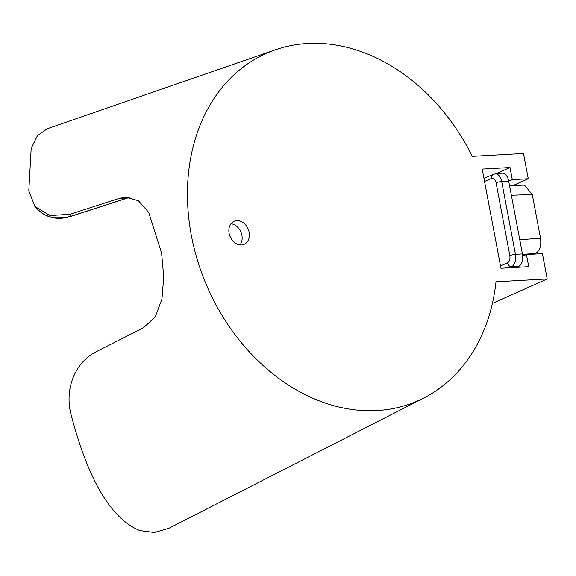<?xml version="1.0" encoding="UTF-8"?>
<svg xmlns="http://www.w3.org/2000/svg" width="576" height="576" viewBox="0 0 576 576"><rect width="100%" height="100%" fill="white"/><g stroke="black" fill="none" stroke-linecap="round" stroke-linejoin="round"><path stroke-width="0.86" d="M129.737 197.323L71.33 216.216C58.082 220.5 46.757 218.189 37.354 209.261L37.058 208.937M37.354 209.261L43.243 214.006L49.169 216.655L55.843 217.987L63.029 217.922L70.682 216.331L127.606 197.921L119.167 198.396L69.876 214.308L70.682 216.331L71.323 216.216M492.394 303.415L547.2 278.935L496.001 281.801A189.533 147.701 -113.1 0 1 423.871 397.98A189.533 147.701 -113.1 0 1 376.985 410.551A189.533 147.701 -113.1 0 1 196.092 255.6A189.533 147.701 -113.1 0 1 275.486 49.766A189.533 147.701 -113.1 0 1 307.627 43.488A189.533 147.701 -113.1 0 1 472.291 156.341L523.49 153.468L528.271 178.762L513.259 185.472M423.871 397.98L168.876 528.307L154.354 532.512L139.91 530.626C111.24 518.897 88.33 480.37 71.172 415.037C63.864 387.662 76.198 361.901 95.875 351.871L143.604 327.73L155.376 316.67L161.935 299.052L163.721 277.027L161.626 253.159L148.687 212.371L138.42 200.722L125.611 197.158L119.167 198.396M69.876 214.308L49.982 215.518L34.906 206.474L28.8 190.778L31.183 148.313L37.447 135.677L47.275 128.743L275.486 49.766M240.019 244.93A12.564 9.792 66.9 0 0 241.898 235.325A12.564 9.792 66.9 0 0 230.998 223.754M249.127 232.243A12.564 9.792 -113.1 0 1 244.051 244.361A12.564 9.792 -113.1 0 1 229.118 233.359A12.564 9.792 -113.1 0 1 234.202 221.242A12.564 9.792 -113.1 0 1 249.127 232.243M522.713 256.068L526.442 254.534L542.419 253.642L547.2 278.935M526.442 254.534L528.739 266.674L500.94 268.236L482.206 169.078L510.005 167.522L512.294 179.662L528.271 178.762M512.294 179.662L508.709 181.246M534.038 254.11L535.673 253.404C539.834 250.776 541.447 245.707 540.518 238.19L532.274 194.558L524.52 185.112L509.53 185.594M540.518 238.19L519.768 239.753L508.68 181.066A10.447 6.228 -93.3 0 0 501.955 173.21L495.166 173.902A10.152 6.055 86.7 0 1 501.696 181.534A4.176 0.713 169.3 0 0 496.102 182.743A4.176 0.713 169.3 0 0 496.08 182.75L509.846 255.6C510.293 259.178 509.522 261.598 507.535 262.85L500.494 265.882M510.005 167.522L495.677 173.851M519.768 239.753L522.446 253.915A10.447 6.228 86.7 0 1 518.407 266.594L516.65 267.35M484.546 181.462L491.587 178.43C493.704 177.912 495.209 179.352 496.08 182.75M508.68 181.066L501.696 181.534L515.455 254.383A10.152 6.055 86.7 0 1 511.531 266.71A4.176 3.276 -113.3 0 1 507.535 262.85M518.407 266.594L511.531 266.71L509.047 267.775M522.446 253.915L515.455 254.383A4.176 0.713 169.3 0 0 509.868 255.593A4.176 0.713 169.3 0 0 509.846 255.6M511.351 195.228L532.274 194.558M495.166 173.902L493.279 174.398A4.176 3.276 66.7 0 0 491.587 178.43M535.673 253.404L522.526 254.39M129.859 197.338L128.254 197.806M37.346 209.254L34.906 206.474M483.97 178.409L493.279 174.398"/></g></svg>
